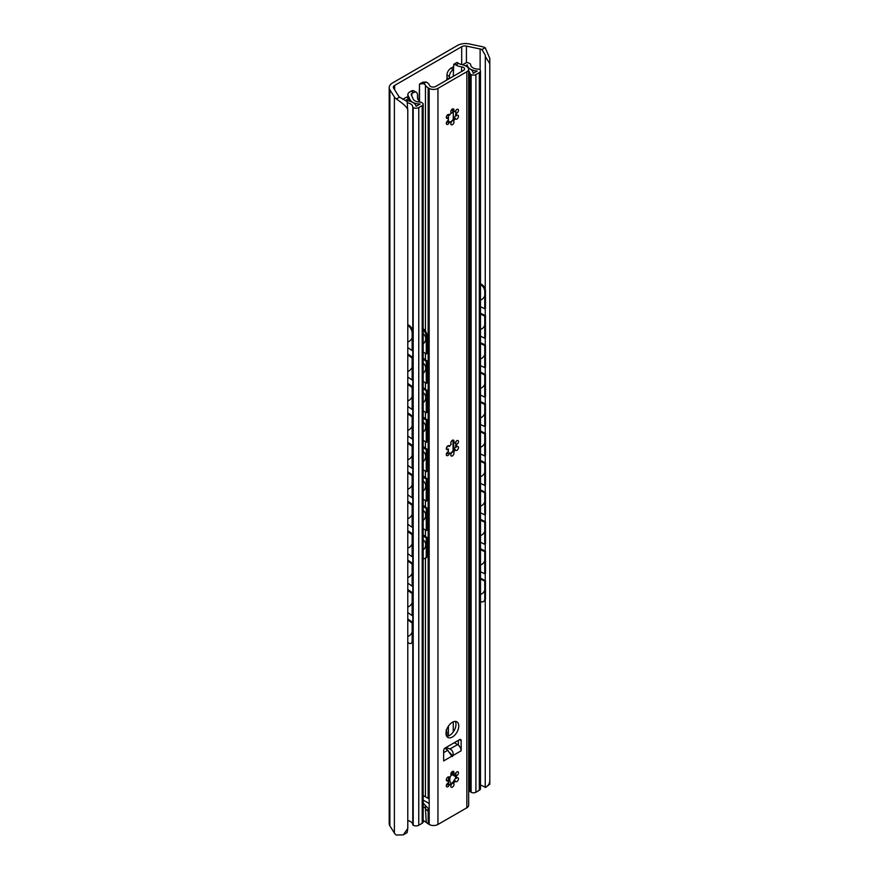 <?xml version="1.0" encoding="UTF-8"?>
<svg xmlns="http://www.w3.org/2000/svg" width="879" height="879" viewBox="0 0 879 879"><rect width="100%" height="100%" fill="white"/><g stroke="black" fill="none" stroke-linecap="round" stroke-linejoin="round"><path stroke-width="1.32" d="M489.801 58.388L489.801 784.222L489.801 58.388L485.175 47.686A12.372 7.142 0 0 0 481.659 46.554L469.298 43.95A11.273 6.505 0 0 0 457.476 45.466L392.495 82.978A11.273 6.505 0 0 0 389.199 87.581A11.273 6.505 0 0 0 389.88 89.801L394.374 96.943A12.372 7.142 0 0 0 396.352 98.964C399.077 100.92 408.548 107.205 407.779 110.776L407.142 101.47L399.549 97.119A7.889 4.549 180 0 1 398.594 96.053L393.605 88.142A4.505 2.604 180 0 1 393.331 87.252A4.505 2.604 180 0 1 394.649 85.417L461.695 46.708A4.505 2.604 180 0 1 466.419 46.104L480.132 48.982A7.889 4.549 180 0 1 481.967 49.543L485.318 55.212L485.241 289.213M489.68 63.486L485.241 56.388M489.801 784.222L485.68 787.287M480.483 785.145A7.889 4.549 180 0 1 481.967 785.617L485.593 787.342M485.241 599.841L485.241 787.54C488.043 786.079 489.526 783.958 489.68 781.167M407.142 832.622L403.285 834.852L407.779 828.447L407.142 832.622M389.199 87.581L389.199 823.656A11.273 6.505 0 0 0 389.88 825.886L394.374 833.028A12.372 7.142 0 0 0 396.352 835.05L403.285 834.852M485.241 308.43L485.241 315.528M485.241 337.877L485.241 344.975M485.241 367.323L485.241 374.41M485.241 396.759L485.241 403.857M485.241 426.205L485.241 433.303M485.241 455.652L485.241 462.739M485.241 485.087L485.241 492.185M485.241 514.534L485.241 521.632M485.241 543.98L485.241 551.078M485.241 573.427L485.241 580.514M407.779 110.776L407.779 828.447M480.483 306.705L484.736 308.771L485.461 308.276L485.461 290.795A5.637 3.516 55.6 0 0 481.154 284.104L480.483 283.774M485.461 315.638L484.736 316.132L484.736 338.217L485.461 337.723L485.461 315.638L480.483 313.21M485.461 345.084L484.736 345.579L484.736 367.664L485.461 367.158L485.461 345.084L480.483 342.656M485.461 374.52L484.736 375.025L484.736 397.099L485.461 396.605L485.461 374.52L480.483 372.103M485.461 403.966L484.736 404.461L484.736 426.546L485.461 426.051L485.461 403.966L480.483 401.549M485.461 433.413L484.736 433.907L484.736 455.992L485.461 455.498L485.461 433.413L480.483 430.985M485.461 462.859L484.736 463.354L484.736 485.439L485.461 484.933L485.461 462.859L480.483 460.431M485.461 492.295L484.736 492.789L484.736 514.874L485.461 514.38L485.461 492.295L480.483 489.878M485.461 521.741L484.736 522.236L484.736 544.321L485.461 543.826L485.461 521.741L480.483 519.313M480.483 601.5A5.637 3.516 -124.4 0 0 483.615 601.522A5.637 3.516 -124.4 0 0 484.736 598.973L485.461 598.478L485.461 580.623L480.483 578.206M485.461 598.478A5.637 3.516 55.6 0 1 484.34 601.027L483.615 601.522M485.461 551.188L484.736 551.682L484.736 573.767L485.461 573.262L485.461 551.188L480.483 548.76M484.736 308.771L484.736 291.29A5.637 3.516 -124.4 0 0 480.483 284.62M484.736 598.973L484.736 581.129L485.461 580.623M484.736 338.217L480.483 336.152M484.736 316.132L480.483 314.067M484.736 367.664L480.483 365.587M484.736 345.579L480.483 343.513M484.736 397.099L480.483 395.034M484.736 375.025L480.483 372.949M484.736 426.546L480.483 424.48M484.736 404.461L480.483 402.395M484.736 455.992L480.483 453.916M484.736 433.907L480.483 431.842M484.736 485.439L480.483 483.362M484.736 463.354L480.483 461.277M484.736 514.874L480.483 512.809M484.736 492.789L480.483 490.724M484.736 544.321L480.483 542.255M484.736 522.236L480.483 520.17M484.736 581.129L480.483 579.052M484.736 573.767L480.483 571.691M484.736 551.682L480.483 549.617M407.779 347.601L412.152 350.6L412.152 333.119A5.637 2.967 -115.9 0 0 408.526 326.032L407.779 325.527M407.779 324.516L409.383 325.615A5.637 2.967 64.1 0 1 413.02 332.701L413.02 350.183L412.152 350.6M407.779 612.597L412.152 615.586L412.152 593.512L413.02 593.083L413.02 615.168L412.152 615.586M413.02 379.629L413.02 357.544L412.152 357.962L412.152 380.047L413.02 379.629M407.779 353.962L413.02 357.544M413.02 409.065L413.02 386.991L412.152 387.408L412.152 409.482L413.02 409.065M407.779 383.398L413.02 386.991M413.02 438.511L413.02 416.426L412.152 416.844L412.152 438.929L413.02 438.511M407.779 412.844L413.02 416.426M413.02 467.958L413.02 445.873L412.152 446.29L412.152 468.375L413.02 467.958M407.779 442.291L413.02 445.873M413.02 497.393L413.02 475.319L412.152 475.737L412.152 497.822L413.02 497.393M407.779 471.726L413.02 475.319M413.02 526.84L413.02 504.755L412.152 505.183L412.152 527.257L413.02 526.84M407.779 501.173L413.02 504.755M413.02 556.286L413.02 534.201L412.152 534.619L412.152 556.704L413.02 556.286M407.779 530.619L413.02 534.201M413.02 585.733L413.02 563.648L412.152 564.065L412.152 586.15L413.02 585.733M407.779 560.055L413.02 563.648M407.779 589.501L413.02 593.083M407.779 618.948L413.02 622.53L412.152 622.947L412.152 640.802A5.637 2.967 -115.9 0 1 410.987 643.384A5.637 2.967 -115.9 0 1 408.526 642.912L407.779 642.406M413.02 622.53L413.02 640.384A5.637 2.967 64.1 0 1 411.855 642.956L410.987 643.384M407.779 377.047L412.152 380.047M407.779 354.962L412.152 357.962M407.779 406.494L412.152 409.482M407.779 384.409L412.152 387.408M407.779 435.94L412.152 438.929M407.779 413.855L412.152 416.844M407.779 465.376L412.152 468.375M407.779 443.302L412.152 446.29M407.779 494.822L412.152 497.822M407.779 472.737L412.152 475.737M407.779 524.269L412.152 527.257M407.779 502.184L412.152 505.183M407.779 553.704L412.152 556.704M407.779 531.63L412.152 534.619M407.779 583.151L412.152 586.15M407.779 561.066L412.152 564.065M407.779 590.512L412.152 593.512M407.779 619.959L412.152 622.947M407.296 102.755A7.889 4.549 180 0 1 412.789 107.062A1.132 0.648 0 0 0 413.119 107.513L413.196 107.557A3.945 2.274 0 0 0 418.767 107.557L422.195 105.579A3.384 1.956 0 0 0 423.184 104.194A3.384 1.956 0 0 0 422.195 102.821L421.81 102.601A3.384 1.956 0 0 0 419.547 102.03A6.757 3.901 180 0 1 413.273 99.14L411.251 94.778A2.252 1.297 180 0 1 411.174 94.449A2.252 1.297 180 0 1 411.833 93.526L413.515 92.559A5.637 3.252 120 0 1 416.327 92.284A5.637 3.252 120 0 1 417.492 94.855L417.492 97.624A5.637 3.252 120 0 0 418.657 100.195A5.637 3.252 120 0 0 418.986 100.349L418.986 101.997M416.327 92.284L413.932 90.9A5.637 3.252 120 0 0 411.119 91.174L409.68 92.009A6.197 3.582 0 0 0 407.856 94.547A6.197 3.582 0 0 0 408.076 95.47L410.01 99.646A10.141 5.856 0 0 0 420.184 103.975L416.097 106.337A11.273 6.505 0 0 0 405.329 100.591L408.966 98.492L406.581 97.119L402.78 99.305M453.256 66.936A6.197 3.582 0 0 0 452.399 67.342L450.96 68.177A5.637 3.252 120 0 0 446.971 75.078L446.971 77.835A5.637 3.252 120 0 1 446.532 80.209M465.485 65.87L467.265 64.837A11.273 6.505 0 0 0 477.22 71.045L473.133 73.407A10.141 5.856 0 0 0 473.133 73.188A10.141 5.856 0 0 0 468.452 68.254M468.661 71.056A6.757 3.901 180 0 1 469.749 73.045A3.384 1.956 0 0 0 470.737 74.352L471.122 74.572A3.384 1.956 0 0 0 475.902 74.572L479.33 72.594A3.945 2.274 0 0 0 480.483 70.979A3.945 2.274 0 0 0 479.33 69.375L479.264 69.331A1.132 0.648 0 0 0 478.473 69.144A7.889 4.549 180 0 1 470.639 64.617A2.252 1.297 0 0 0 469.979 63.706L468.815 63.024A2.252 1.297 0 0 0 465.617 63.024L462.629 64.76M449.367 78.572L449.367 76.462L446.971 75.078M453.256 69.617A5.637 3.252 120 0 0 449.367 76.462M449.158 784.09A5.746 3.318 -60 0 0 450.993 784.222L450.96 783.035M450.96 774.97L450.96 773.366M448.576 784.376L448.576 776.86L449.488 777.728A5.746 3.318 -60 0 1 451.399 775.355A2.252 1.297 -60 0 1 451.268 775.289A2.252 1.297 -60 0 1 451.268 772.696A2.252 1.297 -60 0 1 453.52 771.388A2.252 1.297 -60 0 1 453.399 774.201A5.746 3.318 -60 0 1 455.267 774.344A5.746 3.318 -60 0 1 455.311 774.366A2.252 1.297 -60 0 1 456.388 772.278A2.252 1.297 -60 0 1 458.003 771.795A2.252 1.297 -60 0 1 458.212 773.97A2.252 1.297 -60 0 1 456.311 775.794A5.746 3.318 -60 0 1 456.311 778.333A2.252 1.297 -60 0 1 458.003 777.772A2.252 1.297 -60 0 1 458.003 780.376A2.252 1.297 -60 0 1 455.751 781.673A2.252 1.297 -60 0 1 455.311 780.915A5.746 3.318 -60 0 1 453.399 783.288A2.252 1.297 -60 0 1 453.52 783.354A2.252 1.297 -60 0 1 453.52 785.958A2.252 1.297 -60 0 1 451.268 787.254A2.252 1.297 -60 0 1 451.399 784.453A5.746 3.318 -60 0 1 449.521 784.299A2.252 1.297 -60 0 1 448.4 786.364A2.252 1.297 -60 0 1 446.785 786.859A2.252 1.297 -60 0 1 446.576 784.672A2.252 1.297 -60 0 1 448.488 782.859A5.746 3.318 -60 0 1 448.488 780.31A2.252 1.297 -60 0 1 446.785 780.871A2.252 1.297 -60 0 1 446.785 778.267A2.252 1.297 -60 0 1 449.037 776.97A2.252 1.297 -60 0 1 449.488 777.728M446.092 729.999L446.906 731.987L446.906 736.25M452.608 109.732L451.059 110.622M446.73 115.885L448.828 114.677M450.641 113.633L452.718 112.435L452.718 110.018M453.355 111.699A2.252 1.297 180 0 1 452.718 112.435M417.811 99.228L419.041 99.239M407.779 820.536A7.889 4.549 180 0 1 412.789 824.744A1.132 0.648 180 0 0 413.119 825.194L413.196 825.238A3.945 2.274 180 0 0 418.767 825.238L422.195 823.26A3.384 1.956 180 0 0 423.184 821.876L423.184 104.194M468.661 788.738A6.757 3.901 180 0 1 469.749 790.726A3.384 1.956 180 0 0 470.737 792.034L471.122 792.254A3.384 1.956 180 0 0 475.902 792.254L479.33 790.276A3.945 2.274 180 0 0 480.483 788.661L480.483 70.979M408.966 98.492L408.966 101.03M467.265 64.837L467.265 66.914M468.661 328.296L470.562 328.383L470.562 310.902A5.637 3.494 56.1 0 0 468.661 306.134M470.562 335.745L469.825 336.239L469.825 358.313L470.562 357.819L470.562 335.745L468.661 334.8M470.562 365.181L469.825 365.675L469.825 387.76L470.562 387.265L470.562 365.181L468.661 364.247M470.562 394.627L469.825 395.121L469.825 417.206L470.562 416.712L470.562 394.627L468.661 393.682M470.562 424.074L469.825 424.568L469.825 446.653L470.562 446.158L470.562 424.074L468.661 423.129M470.562 453.52L469.825 454.003L469.825 476.088L470.562 475.594L470.562 453.52L468.661 452.575M468.661 533.322A5.637 3.494 -123.9 0 0 468.694 533.3A5.637 3.494 -123.9 0 0 469.825 530.74L470.562 530.257L470.562 512.402L468.661 511.457M470.562 530.257A5.637 3.494 56.1 0 1 469.43 532.806L468.694 533.3M470.562 482.956L469.825 483.45L469.825 505.535L470.562 505.04L470.562 482.956L468.661 482.011M469.825 328.878L469.825 311.397A5.637 3.494 -123.9 0 0 468.661 307.65M469.825 530.74L469.825 512.896L470.562 512.402M469.825 358.313L468.661 357.742M469.825 336.239L468.661 335.657M469.825 387.76L468.661 387.178M469.825 365.675L468.661 365.104M469.825 417.206L468.661 416.624M469.825 395.121L468.661 394.539M469.825 446.653L468.661 446.071M469.825 424.568L468.661 423.986M469.825 476.088L468.661 475.506M469.825 454.003L468.661 453.432M469.825 512.896L468.661 512.314M469.825 505.535L468.661 504.953M469.825 483.45L468.661 482.868M446.554 447.499L448.334 445.664M423.184 528.554L426.26 530.619L426.26 508.534L423.184 506.469M423.184 505.469L427.117 508.117L427.117 530.191L426.26 530.619M423.184 351.886L426.26 353.962L426.26 336.481A5.637 3 -116.4 0 0 423.184 329.867M423.184 328.812L423.447 328.988A5.637 3 63.6 0 1 427.117 336.053L427.117 353.534L426.26 353.962M423.184 381.332L426.26 383.398L426.26 361.324L423.184 359.247M423.184 410.779L426.26 412.844L426.26 390.759L423.184 388.694M423.184 440.225L426.26 442.291L426.26 420.206L423.184 418.14M423.184 469.661L426.26 471.737L426.26 449.652L423.184 447.587M423.184 499.107L426.26 501.173L426.26 479.088L423.184 477.022M423.184 535.915L426.26 537.981L426.26 555.825A5.637 3 -116.4 0 1 425.095 558.407A5.637 3 -116.4 0 1 423.184 558.297M423.184 358.247L427.117 360.895L427.117 382.98L426.26 383.398M427.117 360.895L426.26 361.324M423.184 387.694L427.117 390.342L427.117 412.427L426.26 412.844M427.117 390.342L426.26 390.759M423.184 417.14L427.117 419.788L427.117 441.862L426.26 442.291M427.117 419.788L426.26 420.206M423.184 446.587L427.117 449.224L427.117 471.309L426.26 471.737M427.117 449.224L426.26 449.652M423.184 476.022L427.117 478.67L427.117 500.755L426.26 501.173M427.117 478.67L426.26 479.088M427.117 508.117L426.26 508.534M425.095 558.407L425.941 557.989A5.637 3 63.6 0 0 427.117 555.407L427.117 537.552L426.26 537.981M423.184 534.915L427.117 537.552M461.519 64.497A6.757 3.901 180 0 1 458.64 63.376L455.893 64.958A10.636 6.142 0 0 0 461.574 66.826A3.714 2.143 180 0 1 464.541 68.925A3.714 2.143 180 0 1 463.453 70.441L435.764 86.428A3.714 2.143 180 0 1 432.061 86.966A3.714 2.143 180 0 1 429.49 85.34A10.636 6.142 0 0 0 426.271 82.066L423.524 83.648A6.757 3.901 180 0 1 425.458 85.318A11.273 6.505 0 0 0 428.15 87.79L429.183 88.383A6.197 3.582 0 0 0 437.951 88.383L466.848 71.704A6.197 3.582 0 0 0 468.661 69.177A6.197 3.582 0 0 0 466.848 66.639L465.804 66.046A11.273 6.505 0 0 0 461.519 64.497M455.893 64.958L453.751 64.288L456.981 62.431L458.64 63.376M453.751 64.288L453.256 76.33M423.524 83.648L419.525 84.054L422.777 82.176L426.271 82.066M419.525 102.03L419.525 84.054L419.041 102.008M453.256 111.93L453.256 119.28M453.256 721.846L453.256 731.954M454.377 774.08L455.915 775.674M450.982 775.014A7.889 4.549 -60 0 1 451.399 774.234L452.597 772.169M461.156 740.59L459.563 739.668A2.252 1.297 120 0 1 460.695 739.558A2.252 1.297 120 0 1 461.156 740.59L461.156 750.798A5.076 2.923 60 0 0 458.377 745.15L458.377 740.36M455.289 721.406A9.01 5.208 -60 0 1 455.981 724.351A9.01 5.208 -60 0 1 446.719 736.261M450.938 121.763A9.131 5.274 120 0 0 454.586 117.105A2.252 1.297 120 0 0 455.652 114.358A9.131 5.274 120 0 0 455.926 113.138M450.938 452.993A9.131 5.274 120 0 0 454.586 448.334A2.252 1.297 120 0 0 455.652 445.598A9.131 5.274 120 0 0 455.926 444.367M450.938 784.233A9.131 5.274 120 0 0 454.586 779.574A2.252 1.297 120 0 0 455.652 776.838A9.131 5.274 120 0 0 455.926 775.608M444.994 748.095L447.642 750.325L451.883 756.16L443.631 760.917L443.631 750.71A2.252 1.297 120 0 1 445.224 747.952L459.563 739.668M458.377 745.15A5.076 2.923 -120 0 0 457.574 744.59L449.982 748.974C452.553 750.303 453.531 752.501 452.916 755.566L451.883 756.16M468.661 69.177L468.661 805.252A6.197 3.582 180 0 1 466.848 807.79L437.951 824.469A6.197 3.582 180 0 1 429.183 824.469L423.184 820.338M449.817 752.688L452.762 756.105L452.026 756.533M446.016 733.317A9.01 5.208 -60 0 1 449.96 724.241A9.01 5.208 -60 0 1 456.904 721.835A9.01 5.208 -60 0 1 458.772 725.955A9.01 5.208 -60 0 1 454.839 735.031A9.01 5.208 -60 0 1 447.883 737.448A9.01 5.208 -60 0 1 446.016 733.317M449.488 121.807A2.252 1.297 -60 0 1 448.4 123.895A2.252 1.297 -60 0 1 446.785 124.378A2.252 1.297 -60 0 1 446.576 122.192A2.252 1.297 -60 0 1 448.488 120.379A5.746 3.318 -60 0 1 448.488 117.83A2.252 1.297 -60 0 1 446.785 118.401A2.252 1.297 -60 0 1 446.785 115.797A2.252 1.297 -60 0 1 449.037 114.501A2.252 1.297 -60 0 1 449.488 115.259A5.746 3.318 -60 0 1 451.399 112.875A2.252 1.297 -60 0 1 451.268 112.82A2.252 1.297 -60 0 1 451.268 110.216A2.252 1.297 -60 0 1 453.52 108.919A2.252 1.297 -60 0 1 453.399 111.721A5.746 3.318 -60 0 1 455.267 111.875A5.746 3.318 -60 0 1 455.311 111.897A2.252 1.297 -60 0 1 456.388 109.809A2.252 1.297 -60 0 1 458.003 109.315A2.252 1.297 -60 0 1 458.212 111.501A2.252 1.297 -60 0 1 456.311 113.314A5.746 3.318 -60 0 1 456.311 115.863A2.252 1.297 -60 0 1 458.003 115.303A2.252 1.297 -60 0 1 458.003 117.896A2.252 1.297 -60 0 1 455.751 119.203A2.252 1.297 -60 0 1 455.311 118.445A5.746 3.318 -60 0 1 453.399 120.819A2.252 1.297 -60 0 1 453.52 120.873A2.252 1.297 -60 0 1 453.52 123.478A2.252 1.297 -60 0 1 451.268 124.785A2.252 1.297 -60 0 1 451.399 121.972A5.746 3.318 -60 0 1 449.521 121.829A5.746 3.318 -60 0 1 449.488 121.807L446.4 122.686M449.488 453.037A2.252 1.297 -60 0 1 448.4 455.135A2.252 1.297 -60 0 1 446.785 455.619A2.252 1.297 -60 0 1 446.576 453.432A2.252 1.297 -60 0 1 448.488 451.619A5.746 3.318 -60 0 1 448.488 449.07A2.252 1.297 -60 0 1 446.785 449.641A2.252 1.297 -60 0 1 446.785 447.037A2.252 1.297 -60 0 1 449.037 445.73A2.252 1.297 -60 0 1 449.488 446.488A5.746 3.318 -60 0 1 451.399 444.115A2.252 1.297 -60 0 1 451.268 444.06A2.252 1.297 -60 0 1 451.268 441.456A2.252 1.297 -60 0 1 453.52 440.148A2.252 1.297 -60 0 1 453.399 442.961A5.746 3.318 -60 0 1 455.267 443.104A5.746 3.318 -60 0 1 455.311 443.126A2.252 1.297 -60 0 1 456.388 441.038A2.252 1.297 -60 0 1 458.003 440.555A2.252 1.297 -60 0 1 458.212 442.741A2.252 1.297 -60 0 1 456.311 444.554A5.746 3.318 -60 0 1 456.311 447.103A2.252 1.297 -60 0 1 458.003 446.532A2.252 1.297 -60 0 1 458.003 449.136A2.252 1.297 -60 0 1 455.751 450.444A2.252 1.297 -60 0 1 455.311 449.674A5.746 3.318 -60 0 1 453.399 452.059A2.252 1.297 -60 0 1 453.52 452.114A2.252 1.297 -60 0 1 453.52 454.718A2.252 1.297 -60 0 1 451.268 456.014A2.252 1.297 -60 0 1 451.399 453.212A5.746 3.318 -60 0 1 449.521 453.059A5.746 3.318 -60 0 1 449.488 453.037L446.4 453.927M449.521 784.299A5.746 3.318 -60 0 1 449.488 784.277L446.4 785.167M454.311 742.7L457.574 744.59M446.103 747.436L449.982 748.974M451.399 783.343L451.399 783.343A7.889 4.549 -60 0 1 450.4 776.388M423.184 803.12L429.183 809.449L429.183 799L423.184 795.539L429.183 799L429.183 88.383M425.458 805.45L425.458 808.515A6.757 3.901 0 0 0 425.172 808.098A6.757 3.901 0 0 0 423.184 806.691M426.238 822.25L425.458 808.515A11.273 6.505 0 0 0 428.15 810.987L428.15 823.865M454.586 117.105L454.41 118.423M455.311 118.445L454.904 118.215A5.746 3.318 -60 0 1 452.993 120.588L453.399 120.819M450.674 121.972L452.982 120.566M455.871 114.061L455.904 115.632A5.746 3.318 -60 0 0 456.058 114.27A5.746 3.318 -60 0 0 455.904 113.083L455.849 110.457M453.399 111.721L452.311 109.084M449.488 115.259L448.576 114.391M446.345 117.72L448.488 117.83M451.399 121.972L450.993 121.741A5.746 3.318 -60 0 1 449.158 121.621M454.586 448.334L454.41 449.663M455.311 449.674L454.904 449.455A5.746 3.318 -60 0 1 452.993 451.828L453.399 452.059M450.674 453.212L452.982 451.806M455.871 445.301L455.904 446.873A5.746 3.318 -60 0 0 456.058 445.51A5.746 3.318 -60 0 0 455.904 444.324L455.849 441.697M453.399 442.961L452.311 440.313M449.488 446.488L448.576 445.631M446.345 448.949L448.488 449.07M451.399 453.212L450.993 452.982A5.746 3.318 -60 0 1 449.158 452.85M454.586 779.574L454.41 780.904M455.311 780.915L454.904 780.684A5.746 3.318 -60 0 1 452.993 783.068L453.399 783.288M450.674 784.453L452.982 783.035M455.871 776.542L455.904 778.113A5.746 3.318 -60 0 0 456.058 776.75A5.746 3.318 -60 0 0 455.904 775.564L455.849 772.938M453.399 774.201L452.311 771.553M446.345 780.189L448.488 780.31M485.175 47.686L481.967 49.543M399.549 97.119L396.352 98.964M480.132 48.982L480.132 70.045M389.88 89.801L389.88 825.886M394.374 96.943L394.374 833.028M394.649 85.417L394.649 89.812M461.695 46.708L461.695 64.53M466.419 46.104L466.419 62.728M480.483 284.554L481.154 284.104M484.736 291.29L485.461 290.795M413.02 332.701L412.152 333.119M413.02 640.384L412.152 640.802M409.383 325.615L408.526 326.032M411.119 91.174L413.515 92.559M450.96 68.177L453.256 69.496M411.833 96.042L411.833 93.526M448.806 78.89L446.971 77.835M446.906 731.987L446.18 731.57M408.076 95.47L408.076 97.976M410.01 99.646L410.01 101.294M412.789 107.062L412.789 330.954M412.789 350.292L412.789 357.39M412.789 379.739L412.789 386.837M412.789 409.174L412.789 416.272M412.789 438.621L412.789 445.719M412.789 468.067L412.789 475.165M412.789 497.503L412.789 504.601M412.789 526.95L412.789 534.047M412.789 556.396L412.789 563.494M412.789 585.843L412.789 592.929M412.789 615.278L412.789 622.376M412.789 641.824L412.789 824.744M413.119 107.513L413.119 825.194M413.196 107.557L413.196 825.238M418.767 107.557L418.767 825.238M422.195 105.579L422.195 823.26M469.749 73.045L469.749 307.793M469.749 328.834L469.749 335.338M469.749 358.28L469.749 364.785M469.749 387.727L469.749 394.221M469.749 417.162L469.749 423.667M469.749 446.609L469.749 453.114M469.749 476.055L469.749 482.56M469.749 505.491L469.749 511.996M469.749 532.542L469.749 790.726M470.737 74.352L470.737 792.034M471.122 74.572L471.122 792.254M475.902 74.572L475.902 792.254M479.33 72.594L479.33 790.276M469.825 311.397L470.562 310.902M453.048 450.795L453.048 442.763M447.697 446.84L447.136 446.521M427.117 336.053L426.26 336.481M427.117 555.407L426.26 555.825M461.574 66.826L461.574 71.529M455.685 776.717L451.399 774.234M447.642 750.325L443.631 752.644M461.156 750.798L452.916 755.566M466.848 807.79L466.848 71.704M437.951 88.383L437.951 824.469M445.565 747.743L448.378 751.007M429.183 803.549L423.184 800.088M425.458 85.318L425.458 331.097M425.458 353.424L425.458 359.786M425.458 382.87L425.458 389.232M425.458 412.306L425.458 418.668M425.458 441.752L425.458 448.114M425.458 471.199L425.458 477.561M425.458 500.634L425.458 506.996M425.458 530.081L425.458 536.443M425.458 558.231L425.458 796.846M428.15 87.79L428.15 798.396M428.15 808.856L428.15 810.987M429.183 809.449L429.183 824.469M407.779 342.008A7.153 7.153 0 0 0 412.152 337.679M407.779 371.454A7.153 7.153 0 0 0 412.152 367.125M407.779 400.901A7.153 7.153 0 0 0 412.152 396.572M407.779 430.347A7.153 7.153 0 0 0 412.152 426.007M407.779 459.783A7.153 7.153 0 0 0 412.152 455.454M407.779 489.229A7.153 7.153 0 0 0 412.152 484.9M407.779 518.676A7.153 7.153 0 0 0 412.152 514.336M407.779 548.111A7.153 7.153 0 0 0 412.152 543.782M407.779 577.558A7.153 7.153 0 0 0 412.152 573.229M407.779 607.004A7.153 7.153 0 0 0 412.152 602.675M407.779 636.451A7.153 7.153 0 0 0 412.152 632.111M480.483 300.069A7.153 7.153 0 0 0 484.736 295.794M480.483 329.504A7.153 7.153 0 0 0 484.736 325.241M480.483 358.951A7.153 7.153 0 0 0 484.736 354.687M480.483 388.397A7.153 7.153 0 0 0 484.736 384.123M480.483 417.833A7.153 7.153 0 0 0 484.736 413.569M480.483 447.279A7.153 7.153 0 0 0 484.736 443.016M480.483 476.726A7.153 7.153 0 0 0 484.736 472.452M480.483 506.172A7.153 7.153 0 0 0 484.736 501.898M480.483 535.608A7.153 7.153 0 0 0 484.736 531.345M480.483 565.054A7.153 7.153 0 0 0 484.736 560.78M480.483 594.501A7.153 7.153 0 0 0 484.736 590.227M448.4 114.918L448.4 117.786M448.4 118.28L448.4 120.027M448.4 120.39L448.4 121.994M448.4 726.208L448.4 735.954M407.856 94.547L407.856 97.855M453.707 449.861L453.707 442.884M423.184 343.777A6.263 6.263 0 0 0 423.184 333.723M423.184 373.223A6.263 6.263 0 0 0 423.184 363.17M423.184 402.67A6.263 6.263 0 0 0 423.184 392.605M423.184 432.105A6.263 6.263 0 0 0 423.184 422.052M423.184 461.552A6.263 6.263 0 0 0 423.184 451.498M423.184 490.998A6.263 6.263 0 0 0 423.184 480.934M423.184 520.434A6.263 6.263 0 0 0 423.184 510.38M423.184 549.88A6.263 6.263 0 0 0 423.184 539.827"/></g></svg>

